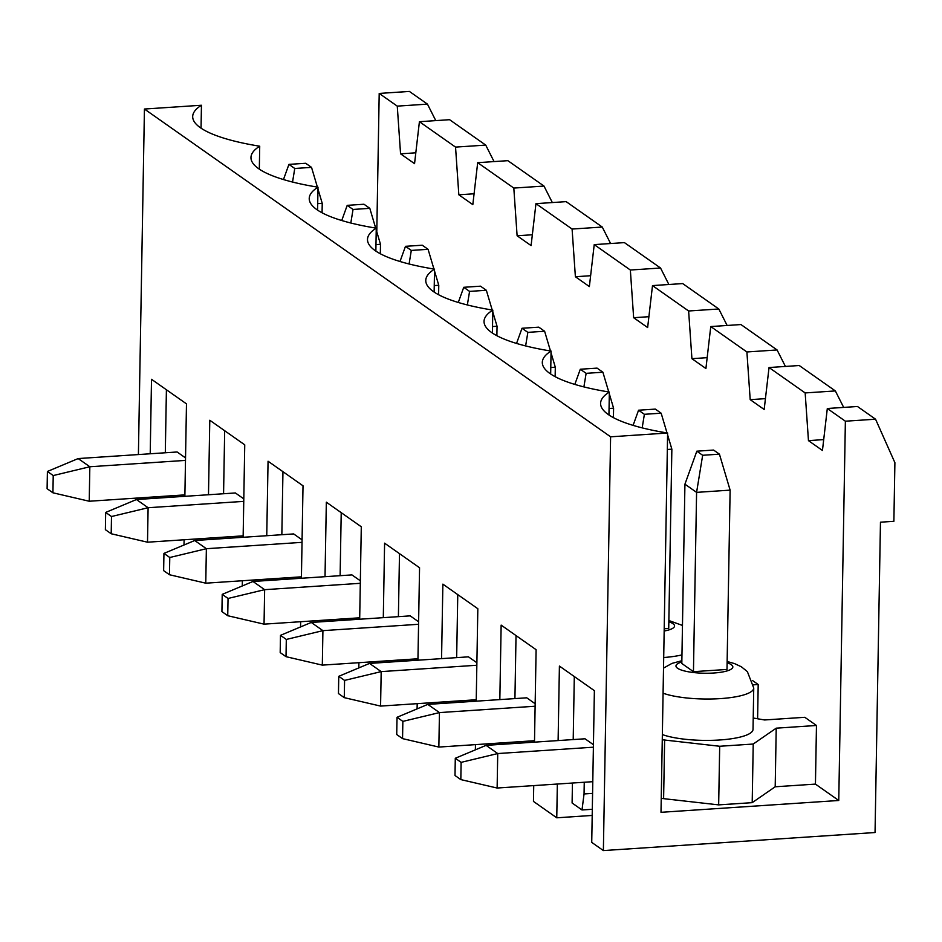 <?xml version="1.0" encoding="UTF-8"?>
<svg xmlns="http://www.w3.org/2000/svg" width="942" height="942" viewBox="0 0 942 942"><rect width="100%" height="100%" fill="white"/><g stroke="black" fill="none" stroke-linecap="round" stroke-linejoin="round"><path stroke-width="1.41" d="M713.6 450.064L696.833 451.183L702.661 455.28L719.429 454.162L713.6 450.064M730.121 490.134L696.585 492.372L684.928 484.176L681.808 663.474L693.453 671.67L727 669.444L730.121 490.134L719.429 454.162M593.425 744.698L585.017 738.787L486.072 745.357L497.729 753.553L593.389 747.194M486.072 745.357L455.292 758.263L454.998 775.501L460.826 779.599L461.121 762.361L497.729 753.553L497.129 788.03L592.789 781.683M693.453 671.67L696.585 492.372L702.661 455.28M684.928 484.176L696.833 451.183M460.826 779.599L497.129 788.03M461.121 762.361L455.292 758.263M655.326 409.099L638.558 410.217L644.387 414.303L661.154 413.197L655.326 409.099M664.204 628.773L668.726 628.467L671.858 449.169L667.584 434.815M667.018 432.92L661.154 413.197M535.162 703.733L526.743 697.81L427.798 704.392L439.455 712.588L535.115 706.229M427.798 704.392L397.029 717.286L396.723 734.524L402.552 738.622L402.858 721.384L439.455 712.588L438.854 747.065L534.514 740.706M671.858 449.169L667.325 449.464M642.173 427.868L644.387 414.303M633.095 425.372L638.558 410.217M402.552 738.622L438.854 747.065M402.858 721.384L397.029 717.286M597.063 368.122L580.296 369.24L586.124 373.338L602.892 372.22L597.063 368.122M613.419 417.647L613.583 408.192L609.321 393.838M608.756 391.943L602.892 372.22M476.887 662.756L468.468 656.845L369.535 663.415L381.18 671.611L476.84 665.252M369.535 663.415L338.755 676.321L338.461 693.559L344.277 697.657L344.584 680.407L381.18 671.611L380.58 706.088L476.24 699.741M613.583 408.192L609.062 408.498M583.899 386.903L586.124 373.338M574.82 384.407L580.296 369.24M344.277 697.657L380.58 706.088M344.584 680.407L338.755 676.321M538.789 327.157L522.021 328.263L527.85 332.361L544.617 331.254L538.789 327.157M555.144 376.67L555.309 367.227L551.046 352.861M550.481 350.977L544.617 331.254M418.613 621.791L410.206 615.868L311.26 622.45L322.918 630.645L418.578 624.287M311.26 622.45L280.481 635.344L280.186 652.582L286.015 656.68L286.309 639.441L322.918 630.645L322.317 665.123L417.977 658.764M555.309 367.227L550.787 367.521M525.624 345.926L527.85 332.361M516.546 343.43L522.021 328.263M286.015 656.68L322.317 665.123M286.309 639.441L280.481 635.344M480.514 286.18L463.747 287.298L469.575 291.396L486.343 290.277L480.514 286.18M496.881 335.705L497.046 326.25L492.772 311.896M492.207 310L486.343 290.277M360.35 580.814L351.931 574.903L252.986 581.473L264.643 589.668L360.303 583.31M252.986 581.473L222.218 594.367L221.912 611.617L227.74 615.715L228.046 598.464L264.643 589.668L264.043 624.146L359.703 617.799M497.046 326.25L492.513 326.556M467.35 304.961L469.575 291.396M458.283 302.464L463.747 287.298M227.74 615.715L264.043 624.146M228.046 598.464L222.218 594.367M422.252 245.214L405.484 246.321L411.301 250.419L428.08 249.312L422.252 245.214M438.607 294.728L438.772 285.285L434.498 270.919M433.944 269.035L428.08 249.312M302.076 539.848L293.657 533.926L194.723 540.508L206.369 548.703L302.029 542.345M194.723 540.508L163.943 553.401L163.637 570.64L169.466 574.738L169.772 557.499L206.369 548.703L205.768 583.18L301.428 576.822M438.772 285.285L434.25 285.579M409.087 263.984L411.301 250.419M400.009 261.487L405.484 246.321M169.466 574.738L205.768 583.18M169.772 557.499L163.943 553.401M363.977 204.237L347.209 205.356L353.038 209.454L369.806 208.335L363.977 204.237M380.332 253.763L380.497 244.308L376.235 229.954M375.67 228.058L369.806 208.335M243.801 498.871L235.382 492.96L136.449 499.531L148.106 507.726L243.766 501.368M136.449 499.531L105.669 512.424L105.374 529.675L111.203 533.761L111.497 516.522L148.106 507.726L147.505 542.203L243.154 535.845M380.497 244.308L375.976 244.614M350.813 223.019L353.038 209.454M341.734 220.522L347.209 205.356M111.203 533.761L147.505 542.203M111.497 516.522L105.669 512.424M305.703 163.272L288.935 164.379L294.764 168.477L311.531 167.37L305.703 163.272M322.07 212.786L322.235 203.342L317.96 188.977M317.395 187.093L311.531 167.37M185.539 457.906L177.12 451.983L78.174 458.566L89.831 466.749L185.492 460.402M78.174 458.566L47.406 471.459L47.1 488.698L52.929 492.796L53.223 475.557L89.831 466.749L89.231 501.238L184.891 494.88M322.235 203.342L317.701 203.637M292.538 182.041L294.764 168.477M283.471 179.545L288.935 164.379M52.929 492.796L89.231 501.238M53.223 475.557L47.406 471.459M845.374 421.204L875.554 419.202L894.9 462.687L893.876 521.303L880.464 522.198L875.047 832.528L603.375 850.579L610.604 436.805L667.619 433.014L661.001 812.31L838.757 800.488L845.374 421.204L827.312 408.498L822.448 450.464L808.46 440.632L805.163 392.932L769.037 367.533L764.174 409.487L750.197 399.655L746.9 351.967L710.763 326.556L705.911 368.522L691.923 358.678L688.626 310.99L652.5 285.591L647.637 327.545L633.648 317.713L630.351 270.024L594.225 244.614L589.362 286.568L575.385 276.736L572.088 229.047L535.951 203.649L531.088 245.603L517.111 235.771L513.814 188.07L477.688 162.672L472.825 204.626L458.836 194.794L455.539 147.105L419.414 121.706L449.593 119.693L485.731 145.103L494.055 161.588M455.539 147.105L485.731 145.103M419.414 121.706L414.551 163.661L400.562 153.829L415.811 152.816M400.562 153.829L397.265 106.128L427.456 104.126L435.781 120.611M427.456 104.126L409.393 91.421L379.202 93.435L397.265 106.128M610.604 436.805L144.432 109.036L201.447 105.245A139.286 33.229 1 0 0 192.686 116.561A139.286 33.229 1 0 0 259.721 146.21A139.286 33.229 1 0 0 250.961 157.538A139.286 33.229 1 0 0 317.996 187.187A139.286 33.229 1 0 0 309.223 198.503A139.286 33.229 1 0 0 376.258 228.152A139.286 33.229 1 0 0 367.498 239.48A139.286 33.229 1 0 0 434.533 269.129A139.286 33.229 1 0 0 425.772 280.445A139.286 33.229 1 0 0 492.807 310.106A139.286 33.229 1 0 0 484.035 321.422A139.286 33.229 1 0 0 551.07 351.072A139.286 33.229 1 0 0 542.309 362.387A139.286 33.229 1 0 0 609.344 392.049A139.286 33.229 1 0 0 600.584 403.364A139.286 33.229 1 0 0 667.619 433.014M592.306 809.284L582.003 809.967L584.052 793.953L584.252 782.249M572.442 783.026L572.1 802.996L582.003 809.967M513.814 188.07L543.993 186.069L507.868 160.67L477.688 162.672M543.993 186.069L552.33 202.554M201.046 128.183L201.447 105.245M259.321 169.148L259.721 146.21M137.614 499.448L137.638 498.024M138.403 454.562L144.432 109.036M184.868 496.316L186.481 403.859L151.509 379.285L150.214 453.773M149.46 497.235L149.425 498.671M184.102 539.778L184.008 544.994M243.13 537.281L244.743 444.836L209.783 420.25L208.488 494.75M207.723 538.2L207.699 539.636M242.377 580.743L242.282 585.959M301.405 578.258L303.018 485.801L268.058 461.227L266.751 535.715M265.997 579.177L265.974 580.613M300.651 621.72L300.557 626.936M359.679 619.224L361.292 526.778L326.332 502.192L325.025 576.692M324.272 620.142L324.248 621.579M358.914 662.685L358.831 667.902M417.942 660.201L419.555 567.755L384.595 543.169L383.3 617.658M382.534 661.119L382.511 662.556M417.188 703.662L417.094 708.879M476.216 701.178L477.829 608.72L442.87 584.134L441.562 658.635M440.809 702.096L440.785 703.521M475.463 744.627L475.369 749.844M534.491 742.143L536.104 649.697L501.144 625.111L499.837 699.6M499.083 743.061L499.06 744.498M533.725 785.604L533.455 801.407L556.757 817.797L592.2 815.442M603.375 850.579L591.729 842.383L594.378 690.663L559.407 666.076L558.111 740.577M557.346 784.038L556.757 817.797M827.312 408.498L857.491 406.497L875.554 419.202M662.261 739.764L719.688 746.264L753.223 744.039L776.22 728.166L816.467 725.481L804.809 717.298L764.563 719.971L753.223 718.016M661.237 798.392L718.664 804.88L752.199 802.655L775.195 786.782L815.442 784.109L838.757 800.488M550.67 374.009L551.07 351.072M608.944 414.986L609.344 392.049M769.037 367.533L799.228 365.52L835.354 390.93L843.679 407.415M805.163 392.932L835.354 390.93M492.407 333.044L492.807 310.106M710.763 326.556L740.954 324.554L777.079 349.953L785.416 366.438M746.9 351.967L777.079 349.953M525.954 742.708L525.989 741.272M434.132 292.067L434.533 269.129M652.5 285.591L682.679 283.577L718.805 308.988L727.142 325.473M688.626 310.99L718.805 308.988M467.691 701.743L467.715 700.306M375.858 251.09L376.258 228.152M594.225 244.614L624.416 242.612L660.542 268.011L668.867 284.496M630.351 270.024L660.542 268.011M409.417 660.766L409.44 659.329M317.595 210.125L317.996 187.187M535.951 203.649L566.142 201.635L602.268 227.046L610.593 243.531M572.088 229.047L602.268 227.046M351.142 619.801L351.166 618.364M292.88 578.824L292.903 577.387M234.605 537.858L234.629 536.422M376.788 231.838L379.202 93.435M753.576 684.822L758.192 684.516L752.658 680.619M758.192 684.516L757.603 718.77M816.467 725.481L815.442 784.109M176.331 496.881L176.354 495.445M166.404 389.752L165.309 452.772M164.544 496.234L164.52 497.67M662.356 734.572A49.714 11.857 1 0 0 719.629 739.988A49.714 11.857 1 0 0 753.023 729.391L753.741 688.013A49.714 11.857 -179 0 1 718.687 698.717A49.714 11.857 -179 0 1 663.074 693.194M808.46 440.632L823.708 439.608M575.385 276.736L590.622 275.723M517.111 235.771L532.348 234.758M458.836 194.794L474.085 193.781M224.679 430.718L223.572 493.738M222.818 537.199L222.795 538.636M282.953 471.695L281.846 534.715M281.093 578.176L281.069 579.613M341.216 512.672L340.121 575.68M339.356 619.141L339.332 620.578M633.648 317.713L648.897 316.7M399.49 553.637L398.395 616.657M397.63 660.118L397.606 661.555M691.923 358.678L707.159 357.666M457.765 594.614L456.658 657.634M455.904 701.083L455.881 702.52M750.197 399.655L765.434 398.643M516.028 635.579L514.933 698.599M514.179 742.061L514.144 743.497M592.577 793.388L584.052 793.953M574.302 676.556L573.207 739.576M776.22 728.166L775.195 786.782M753.223 744.039L752.199 802.655M719.688 746.264L718.664 804.88M664.64 739.611L663.615 798.227M668.844 621.791A28.413 6.771 -179 0 1 664.157 631.022M681.949 654.902A49.714 11.857 -179 0 1 663.698 657.528M727.118 662.756A28.413 6.771 -179 0 1 723.456 671.799A28.413 6.771 -179 0 1 685.164 671.128A28.413 6.771 -179 0 1 681.831 661.967M682.467 625.441L668.867 620.531M681.855 660.707L671.952 663.404L663.509 668.113M753.741 688.013L747.371 671.622L741.389 666.806L734.536 663.592L727.13 661.496"/></g></svg>
